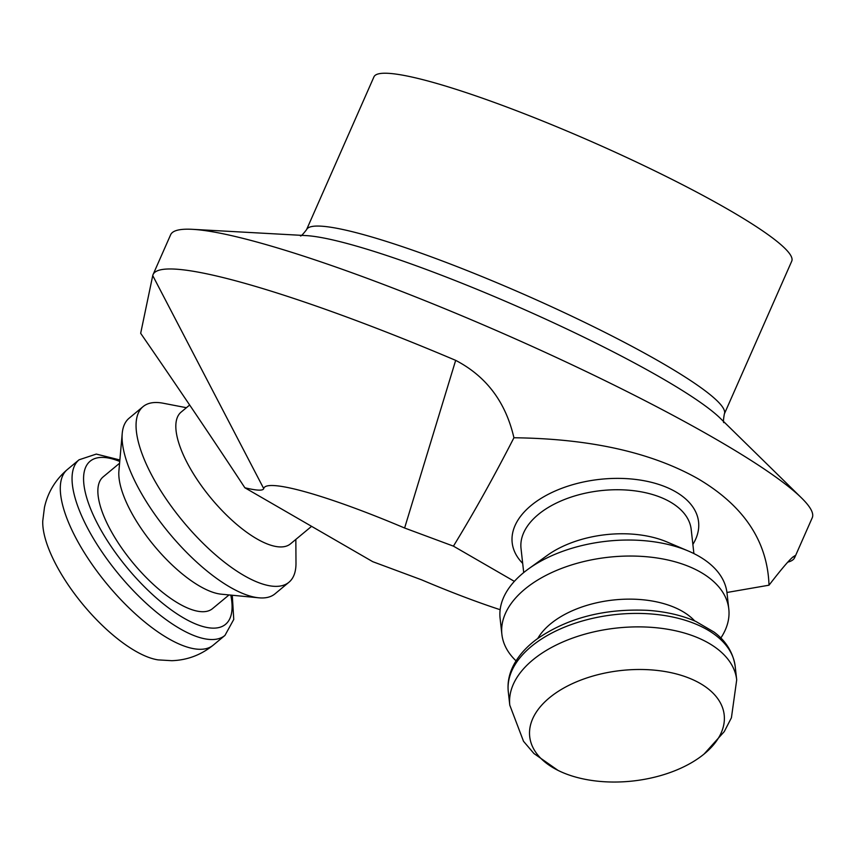 <?xml version="1.0" encoding="UTF-8"?>
<svg xmlns="http://www.w3.org/2000/svg" width="855" height="855" viewBox="0 0 855 855"><rect width="100%" height="100%" fill="white"/><g stroke="black" fill="none" stroke-linecap="round" stroke-linejoin="round"><path stroke-width="1.28" d="M724.345 413.959L791.751 261.138A228.317 28.568 -156.2 0 0 728.845 209.86A228.317 28.568 -156.2 0 0 506.865 107.067A228.317 28.568 -156.2 0 0 373.945 76.865L306.55 229.685A228.317 28.568 -156.2 0 1 365.587 235.211A228.317 28.568 -156.2 0 1 661.439 362.68A228.317 28.568 -156.2 0 1 724.345 413.959C723.266 420.2 723.159 423.075 724.035 422.584M213.205 645.172A114.164 42.622 50.3 0 1 168.221 638.461A114.164 42.622 50.3 0 1 81.888 548.664A114.164 42.622 50.3 0 1 67.299 469.566C55.404 479.773 47.794 492.384 44.46 507.41L42.75 520.994A97.855 36.53 50.3 0 0 83.192 604.806A97.855 36.53 50.3 0 0 158.154 659.889L171.812 660.691C187.202 660.178 201 655.005 213.205 645.172L224.961 635.415L233.757 619.437L232.271 595.251M691.182 762.884A97.855 55.564 173.6 0 0 704.028 754.089A97.855 55.564 173.6 0 0 689.771 678.378A97.855 55.564 173.6 0 0 555.194 693.416A97.855 55.564 173.6 0 0 558.048 770.398A97.855 55.564 173.6 0 0 691.182 762.884M726.942 592.483L769.008 585.194C785.521 563.819 794.199 554.254 795.043 556.52A350.636 43.872 23.8 0 1 794.701 557.545A350.636 43.872 23.8 0 1 788.032 562.066L787.754 562.141M794.637 555.761L795.043 556.52L792.638 557.161M513.93 437.76C493.966 476.737 473.798 512.872 453.428 546.142L404.607 528.016A163.081 20.402 -156.2 0 0 263.714 488.579C263.084 490.898 256.799 490.631 244.872 487.778C213.483 440.015 178.748 388.523 140.669 333.3L152.735 275.588A350.636 43.872 23.8 0 1 153.077 274.551A350.636 43.872 23.8 0 1 455.672 360.361C486.281 376.275 505.7 402.074 513.93 437.76C589.897 438.658 651.286 452.327 698.097 478.789C743.871 505.85 767.512 541.311 769.008 585.194M514.357 581.357L453.428 546.142M244.872 487.778L372.737 561.682L421.558 579.818A163.081 20.402 -156.2 0 0 500.143 609.701M794.701 557.545L812.25 517.756A350.636 43.872 -156.2 0 0 801.466 497.888A350.636 43.872 -156.2 0 0 715.635 439.01A350.636 43.872 -156.2 0 0 192.567 229.332A350.636 43.872 -156.2 0 0 170.626 234.772L153.077 274.551M720.829 638.022A114.164 64.82 173.6 0 0 728.802 609.038L727.007 593.028A114.164 64.82 173.6 0 0 688.339 551.026L667.114 542.017A85.618 48.617 173.6 0 0 547.286 555.376L528.572 568.853A114.164 64.82 173.6 0 0 500.1 618.347L501.885 634.357A114.164 64.82 173.6 0 0 516.046 660.862M189.66 405.014L181.078 412.142A85.618 31.966 50.3 0 0 192.022 471.458A85.618 31.966 50.3 0 0 256.767 538.81A85.618 31.966 50.3 0 0 290.508 543.844L311.583 526.338M694.72 620.954A85.618 48.617 173.6 0 0 612.928 600.06A85.618 48.617 173.6 0 0 537.752 638.471M728.802 609.038A114.164 64.82 173.6 0 0 608.151 557.278A114.164 64.82 173.6 0 0 501.885 634.357M688.339 551.026A114.164 64.82 173.6 0 0 528.572 568.853M119.593 463.228L103.113 476.919A85.618 31.966 50.3 0 0 114.057 536.235A85.618 31.966 50.3 0 0 178.802 603.587A85.618 31.966 50.3 0 0 212.542 608.621L229.022 594.941M186.411 407.707L163.187 403.229A114.164 42.622 50.3 0 0 143.063 406.627L129.094 418.223A114.164 42.622 50.3 0 0 122.222 433.442L118.909 470.923A85.618 31.966 50.3 0 0 199.749 586.188A85.618 31.966 50.3 0 0 221.327 594.193L258.787 597.805A114.164 42.622 50.3 0 0 275 593.84L288.969 582.234A114.164 42.622 50.3 0 0 295.99 563.06L295.841 539.42M122.222 433.442A114.164 42.622 50.3 0 0 230.016 587.129A114.164 42.622 50.3 0 0 258.787 597.805M143.063 406.627A114.164 42.622 50.3 0 0 157.651 485.715A114.164 42.622 50.3 0 0 243.974 575.522A114.164 42.622 50.3 0 0 288.969 582.234M152.735 275.588L263.714 488.579M692.871 544.4A93.772 53.245 173.6 0 0 658.403 484.304A93.772 53.245 173.6 0 0 543.823 496.734A93.772 53.245 173.6 0 0 522.683 563.381M455.672 360.361L404.607 528.016M192.567 229.332L306.037 235.595A238.566 29.85 23.8 0 1 352.794 245.064A238.566 29.85 23.8 0 1 661.93 378.263A238.566 29.85 23.8 0 1 720.327 418.319L801.466 497.888M523.709 572.572L521.026 548.472A85.618 48.617 -6.4 0 1 549.915 506.491A85.618 48.617 -6.4 0 1 638.845 491.433A85.618 48.617 -6.4 0 1 691.203 529.491L693.897 553.58M735.193 666.408C732.553 648.314 721.47 637.552 714.043 632.069L695.885 621.467C681.756 615.269 665.66 611.571 647.609 610.342C604.186 608.386 567.196 618.037 536.63 639.294C525.526 647.556 517.51 656.843 512.615 667.157C508.843 675.236 507.4 683.423 508.287 691.716A114.164 64.82 173.6 0 1 614.553 614.649A114.164 64.82 173.6 0 1 735.193 666.408L736.7 679.885A114.164 64.82 173.6 0 0 616.06 628.115A114.164 64.82 173.6 0 0 509.794 705.193L523.517 741.296L533.937 753.522L558.016 770.387M67.299 469.566L79.055 459.798A114.164 42.622 50.3 0 0 93.644 538.896A114.164 42.622 50.3 0 0 179.978 628.703A114.164 42.622 50.3 0 0 224.961 635.415M119.743 461.454A106.009 39.576 50.3 0 0 90.064 507.485A106.009 39.576 50.3 0 0 180.106 615.857A106.009 39.576 50.3 0 0 230.786 595.112M300.394 235.734C300.618 236.707 302.67 234.698 306.55 229.685M736.7 679.885L731.42 717.762L724.27 731.591L704.06 754.067M508.287 691.716L509.794 705.193M119.882 459.969L96.294 454.08L79.055 459.798"/></g></svg>
